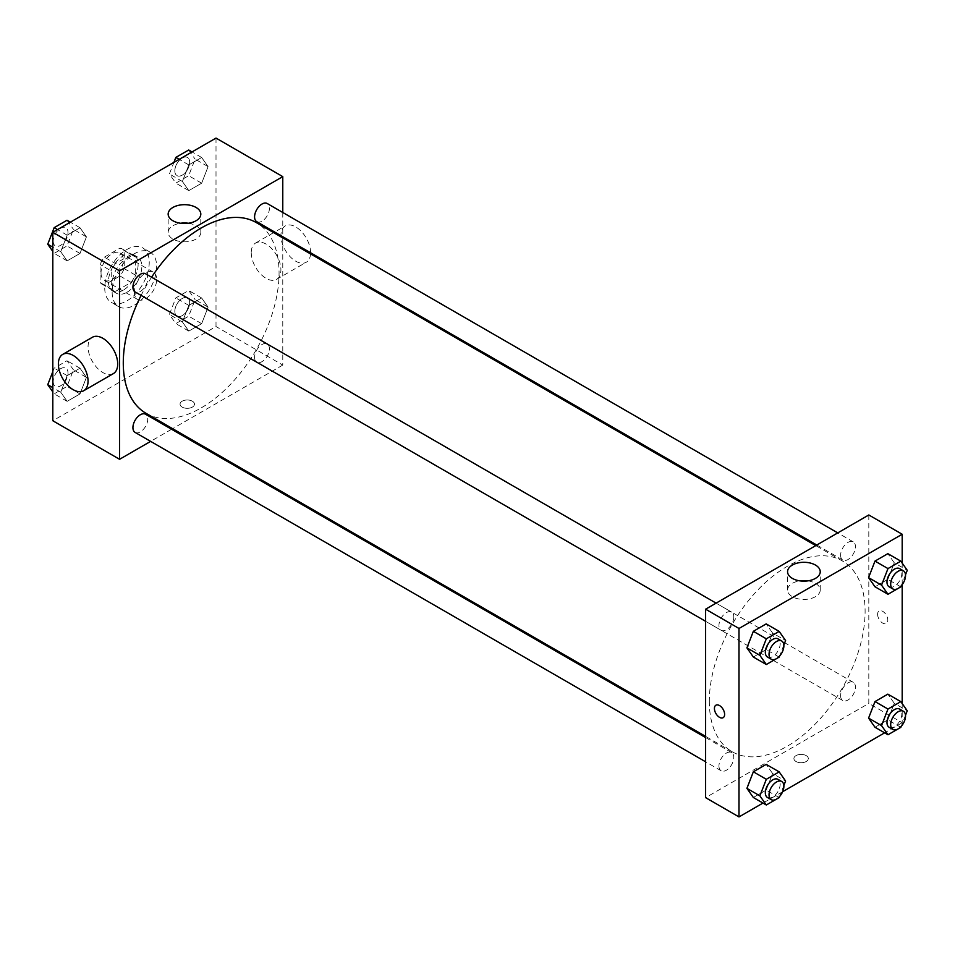 <?xml version="1.0" encoding="UTF-8"?>
<svg xmlns="http://www.w3.org/2000/svg" width="955" height="955" viewBox="0 0 955 955"><rect width="100%" height="100%" fill="white"/><g stroke="black" fill="none" stroke-linecap="round" stroke-linejoin="round"><path stroke-width="0.72" stroke-dasharray="4.78 3.58" d="M134.404 292.266A15.734 9.084 120 0 0 137.663 299.476A15.734 9.084 120 0 0 153.409 290.38A15.734 9.084 120 0 0 153.409 272.211A15.734 9.084 120 0 0 141.28 276.425A15.734 9.084 120 0 0 134.404 292.266M101.027 272.999A15.734 9.084 120 0 0 104.286 280.197A15.734 9.084 120 0 0 120.02 271.113A15.734 9.084 120 0 0 120.02 252.944A15.734 9.084 120 0 0 107.891 257.158A15.734 9.084 120 0 0 101.027 272.999M104.346 257.158L119.96 248.145A20.306 11.723 120 0 1 122.312 248.98A20.306 11.723 120 0 1 124.21 250.592L124.21 268.63A20.306 11.723 120 0 1 119.96 275.983L104.346 284.996A20.306 11.723 120 0 1 101.994 284.16A20.306 11.723 120 0 1 100.096 282.549L100.096 264.511A20.306 11.723 120 0 1 104.346 257.158L115.471 263.58L131.086 254.567L119.96 248.145M119.96 275.983L131.086 282.405L115.471 291.418L104.346 284.996M100.096 282.549L111.234 288.971L111.234 270.945L100.096 264.511M111.234 288.971A20.306 11.723 120 0 0 113.132 290.583A20.306 11.723 120 0 0 115.471 291.418M131.086 282.405A20.306 11.723 120 0 0 135.335 275.052L124.21 268.63M131.086 254.567A20.306 11.723 120 0 1 133.437 255.403A20.306 11.723 120 0 1 135.335 257.014L135.335 275.052M115.471 263.58A20.306 11.723 120 0 0 111.234 270.945M123.279 290.129A20.986 12.117 -60 0 1 112.786 291.168A20.986 12.117 -60 0 1 112.786 266.934A20.986 12.117 -60 0 1 133.772 254.818A20.986 12.117 -60 0 1 136.995 271.638A20.986 12.117 -60 0 1 123.279 290.129M126.991 292.266A20.986 12.117 120 0 0 140.695 273.775A20.986 12.117 120 0 0 137.484 256.967A20.986 12.117 120 0 0 121.309 262.589A20.986 12.117 120 0 0 112.153 283.707A20.986 12.117 120 0 0 116.498 293.304A20.986 12.117 120 0 0 126.991 292.266M135.335 257.014L124.21 250.592M104.74 287.98A31.467 18.169 120 0 0 111.258 302.389A31.467 18.169 120 0 0 142.725 284.22A31.467 18.169 120 0 0 142.725 247.882A31.467 18.169 120 0 0 118.48 256.31A31.467 18.169 120 0 0 104.74 287.98M112.153 292.266A31.467 18.169 120 0 0 118.671 306.674A31.467 18.169 120 0 0 150.15 288.506A31.467 18.169 120 0 0 150.15 252.168A31.467 18.169 120 0 0 125.893 260.596A31.467 18.169 120 0 0 112.153 292.266M208.083 307.116L201.66 323.673L188.815 331.099L182.393 321.954L188.815 305.397L201.66 297.984L208.083 307.116L201.66 323.673L188.815 331.099L182.393 321.954L188.815 305.397L201.66 297.984L208.083 307.116L195.107 299.631L188.684 316.189L175.827 323.602L169.405 314.458L175.827 297.9L188.684 290.487L195.107 299.631M208.083 166.636L201.66 183.205L188.815 190.618L182.393 181.474L188.815 164.917L201.66 157.503L208.083 166.636L201.66 183.205L188.815 190.618L182.393 181.474L188.815 164.917L201.66 157.503L208.083 166.636L195.107 159.151L188.684 175.708L175.827 183.121L169.405 173.977L173.906 162.398M216.009 138.081L216.009 326.526L52.812 420.749M86.428 377.356L80.005 393.914L67.16 401.339L60.726 392.195L67.16 375.637L80.005 368.224L86.428 377.356L80.005 393.914L67.16 401.339L60.726 392.195L67.16 375.637L80.005 368.224L86.428 377.356L73.451 369.86L67.017 386.417L54.172 393.842L52.812 391.896M86.428 236.876L80.005 253.433L67.16 260.858L60.726 251.714L67.16 235.157L80.005 227.744L86.428 236.876L80.005 253.433L67.16 260.858L60.726 251.714L67.16 235.157L80.005 227.744L86.428 236.876L73.451 229.391L67.017 245.948L54.172 253.362L52.812 251.416M282.776 237.879L282.776 365.073L216.009 326.526M282.776 365.073L172.616 428.676M171.602 429.261L150.627 441.377M182.166 407.105A7.21 4.166 0 0 0 190.021 408A7.21 4.166 0 0 0 194.474 404.156A7.21 4.166 0 0 0 187.264 399.99A7.21 4.166 0 0 0 180.053 404.156A7.21 4.166 0 0 0 182.166 407.105A7.21 4.166 0 0 0 190.021 408A7.21 4.166 0 0 0 194.474 404.156A7.21 4.166 0 0 0 187.264 399.99A7.21 4.166 0 0 0 180.053 404.156A7.21 4.166 0 0 0 182.166 407.105M146.091 413.36A110.159 63.603 120 0 0 256.25 349.769A110.159 63.603 120 0 0 256.25 222.563M151.594 277.225A110.159 63.603 120 0 0 141.101 295.393M282.776 212.488L282.776 236.709M256.752 221.691A10.493 6.052 120 0 0 267.245 215.639A10.493 6.052 120 0 0 267.245 203.522M254.579 357.373A10.493 6.052 120 0 0 256.752 362.172A10.493 6.052 120 0 0 267.245 356.108A10.493 6.052 120 0 0 267.245 344.003A10.493 6.052 120 0 0 259.163 346.808A10.493 6.052 120 0 0 254.579 357.373M135.097 432.412A10.493 6.052 120 0 0 145.59 426.348A10.493 6.052 120 0 0 145.59 414.243M145.59 273.763A10.493 6.052 -60 0 1 147.762 278.562A10.493 6.052 -60 0 1 143.178 289.114A10.493 6.052 -60 0 1 135.097 291.932M251.249 252.645A20.986 12.117 -120 0 0 260.405 273.763A20.986 12.117 -120 0 0 276.568 279.385A20.986 12.117 -120 0 0 276.568 255.164A20.986 12.117 -120 0 0 255.594 243.048A20.986 12.117 -120 0 0 251.249 252.645M113.37 373.608A20.986 12.117 60 0 1 92.396 361.491A20.986 12.117 60 0 1 92.396 337.27M310.59 252.777A20.986 12.117 -120 0 0 301.482 231.588A20.986 12.117 -120 0 0 285.259 225.917A20.986 12.117 -120 0 0 280.913 235.515A20.986 12.117 -120 0 0 290.081 256.632A20.986 12.117 -120 0 0 306.245 262.255A20.986 12.117 -120 0 0 310.554 253.923M188.445 223.255A16.331 9.431 180 0 1 200.813 232.399A16.331 9.431 180 0 1 190.737 241.114A16.331 9.431 180 0 1 172.939 239.072A16.331 9.431 180 0 1 168.152 232.399A16.331 9.431 180 0 1 180.519 223.255M709.314 701.28A110.159 63.603 120 0 0 732.127 751.704A110.159 63.603 120 0 0 842.286 688.113A110.159 63.603 120 0 0 842.286 560.907A110.159 63.603 120 0 0 757.399 590.429A110.159 63.603 120 0 0 709.314 701.28M733.798 616.906A10.493 6.052 -60 0 1 729.214 627.459A10.493 6.052 -60 0 1 721.132 630.276A10.493 6.052 -60 0 1 721.132 618.16A10.493 6.052 -60 0 1 731.626 612.107A10.493 6.052 -60 0 1 733.798 616.906M840.615 695.717A10.493 6.052 120 0 0 842.788 700.516A10.493 6.052 120 0 0 853.281 694.452A10.493 6.052 120 0 0 853.281 682.348A10.493 6.052 120 0 0 845.199 685.153A10.493 6.052 120 0 0 840.615 695.717M718.96 765.946A10.493 6.052 120 0 0 721.132 770.757A10.493 6.052 120 0 0 731.626 764.692A10.493 6.052 120 0 0 731.626 752.588A10.493 6.052 120 0 0 723.544 755.393A10.493 6.052 120 0 0 718.96 765.946M840.615 555.237A10.493 6.052 120 0 0 842.788 560.036A10.493 6.052 120 0 0 853.281 553.984A10.493 6.052 120 0 0 853.281 541.867A10.493 6.052 120 0 0 845.199 544.672A10.493 6.052 120 0 0 840.615 555.237M868.811 514.972L868.811 703.417L705.614 797.64M902.189 703.584L902.189 722.696L868.811 703.417M902.189 722.696L884.64 732.831M782.646 791.707L762.985 803.071M796.016 761.505A7.21 4.166 0 0 0 803.871 762.412A7.21 4.166 0 0 0 808.324 758.557A7.21 4.166 0 0 0 801.114 754.402A7.21 4.166 0 0 0 793.903 758.557A7.21 4.166 0 0 0 796.016 761.505A7.21 4.166 0 0 0 803.871 762.4A7.21 4.166 0 0 0 808.324 758.557A7.21 4.166 0 0 0 801.114 754.39A7.21 4.166 0 0 0 793.903 758.557A7.21 4.166 0 0 0 796.016 761.505M894.274 562.805L887.84 553.661L894.274 562.805L887.84 579.363L874.995 586.776L887.84 579.363L894.274 562.805L907.25 570.302M772.607 773.526L766.185 764.382L772.607 773.526L766.185 790.083L753.34 797.497L766.185 790.083L772.607 773.526L785.595 781.023M902.189 563.104L902.189 584.663M894.274 703.286L887.84 694.142L894.274 703.286L887.84 719.843L874.995 727.256L887.84 719.843L894.274 703.286L907.25 710.783M772.607 633.046L766.185 623.902L772.607 633.046L766.185 649.603L753.34 657.016L766.185 649.603L772.607 633.046L785.595 640.542M877.621 614.28A7.21 4.166 -120 0 0 880.761 621.538A7.21 4.166 -120 0 0 886.324 623.472A7.21 4.166 -120 0 0 886.324 615.139A7.21 4.166 -120 0 0 879.113 610.985A7.21 4.166 -120 0 0 877.621 614.28M715.916 705.196L715.916 705.208A7.21 4.166 60 0 1 721.467 707.13A7.21 4.166 60 0 1 724.618 714.388A7.21 4.166 60 0 1 723.126 717.694L723.126 717.694M877.609 614.28A7.21 4.166 -120 0 0 880.761 621.538A7.21 4.166 -120 0 0 886.324 623.472A7.21 4.166 -120 0 0 886.324 615.151A7.21 4.166 -120 0 0 879.101 610.985A7.21 4.166 -120 0 0 877.609 614.28M807.858 580.867A16.331 9.431 180 0 1 820.238 590.023A16.331 9.431 180 0 1 810.15 598.725A16.331 9.431 180 0 1 792.352 596.684A16.331 9.431 180 0 1 787.565 590.023A16.331 9.431 180 0 1 799.944 580.867M783.84 645.055L779.567 656.073M767.498 657.04A10.493 6.052 120 0 0 777.991 650.988A10.493 6.052 120 0 0 777.991 638.871M779.173 657.1L766.185 649.603M905.495 574.815L901.222 585.845M889.153 586.8A10.493 6.052 120 0 0 899.646 580.747A10.493 6.052 120 0 0 899.646 568.631M900.828 586.859L887.84 579.363M783.84 785.535L779.567 796.554M767.498 797.521A10.493 6.052 120 0 0 777.991 791.468A10.493 6.052 120 0 0 777.991 779.352M779.173 797.58L766.185 790.083M905.495 715.295L901.222 726.325M889.153 727.28A10.493 6.052 120 0 0 899.646 721.228A10.493 6.052 120 0 0 899.646 709.111M900.828 727.34L887.84 719.843M67.017 220.247L73.451 229.391M53.182 241.09A10.493 6.052 120 0 0 55.354 245.889A10.493 6.052 120 0 0 65.847 239.836A10.493 6.052 120 0 0 65.847 227.72A10.493 6.052 120 0 0 57.766 230.525A10.493 6.052 120 0 0 53.182 241.09M80.005 253.433L67.017 245.948M67.16 260.858L54.172 253.362M60.726 251.714L52.812 247.142M67.16 235.157L57.515 229.594M80.005 227.744L70.36 222.169M53.146 241.066A10.493 6.052 120 0 0 55.318 245.877A10.493 6.052 120 0 0 65.811 239.812A10.493 6.052 120 0 0 65.811 227.696A10.493 6.052 120 0 0 57.73 230.513A10.493 6.052 120 0 0 53.146 241.066M188.684 150.007L195.107 159.151M174.837 170.85A10.493 6.052 120 0 0 177.009 175.648A10.493 6.052 120 0 0 187.502 169.596A10.493 6.052 120 0 0 187.502 157.48A10.493 6.052 120 0 0 179.421 160.285A10.493 6.052 120 0 0 174.837 170.85A10.493 6.052 120 0 0 176.985 175.636A10.493 6.052 120 0 0 187.478 169.572A10.493 6.052 120 0 0 187.466 157.468A10.493 6.052 120 0 0 179.385 160.273A10.493 6.052 120 0 0 174.813 170.826M201.66 183.205L188.684 175.708M188.815 190.618L175.827 183.121M182.393 181.474L169.405 173.977M188.815 164.917L179.17 159.354M201.66 157.503L192.015 151.929M52.812 371.662L54.172 368.141L67.017 360.727L73.451 369.86M53.182 381.57A10.493 6.052 120 0 0 55.354 386.369A10.493 6.052 120 0 0 65.847 380.317A10.493 6.052 120 0 0 65.847 368.2A10.493 6.052 120 0 0 57.766 371.006A10.493 6.052 120 0 0 53.182 381.57M80.005 393.914L67.017 386.417M67.16 401.339L54.172 393.842M60.726 392.195L52.812 387.623M67.16 375.637L54.172 368.141M80.005 368.224L67.017 360.727M53.146 381.546A10.493 6.052 120 0 0 55.318 386.345A10.493 6.052 120 0 0 65.811 380.293A10.493 6.052 120 0 0 65.811 368.176A10.493 6.052 120 0 0 57.73 370.994A10.493 6.052 120 0 0 53.146 381.546M174.837 311.33A10.493 6.052 120 0 0 177.009 316.129A10.493 6.052 120 0 0 187.502 310.077A10.493 6.052 120 0 0 187.502 297.96A10.493 6.052 120 0 0 179.421 300.765A10.493 6.052 120 0 0 174.837 311.33A10.493 6.052 120 0 0 176.985 316.117A10.493 6.052 120 0 0 187.478 310.053A10.493 6.052 120 0 0 187.466 297.936A10.493 6.052 120 0 0 179.385 300.753A10.493 6.052 120 0 0 174.813 311.306M201.66 323.673L188.684 316.189M188.815 331.099L175.827 323.602M182.393 321.954L169.405 314.458M188.815 305.397L175.827 297.9M201.66 297.984L188.684 290.487M104.286 280.197L137.663 299.476M120.02 252.944L153.409 272.211M137.484 256.967L133.772 254.818M116.498 293.304L112.786 291.168M133.437 255.403L122.312 248.98M113.132 290.583L101.994 284.16M150.15 252.168L142.725 247.882M118.671 306.674L111.258 302.389M276.568 279.385L306.245 262.255M255.594 243.048L285.259 225.917M200.813 232.399L200.813 214.099M168.152 232.399L168.152 214.099M842.286 560.907L815.761 545.603M732.127 751.704L705.614 736.389M705.614 621.311L721.132 630.276M716.095 603.142L731.626 612.107M853.281 682.348L267.245 344.003M842.788 700.516L256.752 362.172M731.626 752.588L705.614 737.558M721.132 770.757L705.614 761.792M853.281 541.867L837.762 532.902M842.788 560.036L816.776 545.019M820.238 590.023L820.238 571.723M787.565 590.023L787.565 571.723"/><path stroke-width="1.43" d="M150.627 441.377L119.578 459.295L52.812 420.749L52.812 232.304L216.009 138.081L282.776 176.627L282.776 212.488M172.616 428.676L171.602 429.261M141.101 295.393A110.159 63.603 120 0 0 123.279 362.936A110.159 63.603 120 0 0 146.091 413.36L705.614 736.389M815.761 545.603L256.25 222.563A110.159 63.603 120 0 0 151.594 277.225M282.776 236.709L282.776 237.879M119.578 459.295L119.578 270.85L282.776 176.627M837.762 532.902L267.245 203.522A10.493 6.052 120 0 0 259.163 206.328A10.493 6.052 120 0 0 254.579 216.892A10.493 6.052 120 0 0 256.752 221.691L816.776 545.019M705.614 737.558L145.59 414.243A10.493 6.052 120 0 0 137.508 417.049A10.493 6.052 120 0 0 132.924 427.601A10.493 6.052 120 0 0 135.097 432.412L705.614 761.792M705.614 621.311L135.097 291.932A10.493 6.052 -60 0 1 135.097 279.815A10.493 6.052 -60 0 1 145.59 273.763L716.095 603.142M119.578 270.85L52.812 232.304M172.939 220.772A16.331 9.431 180 0 1 168.152 214.099A16.331 9.431 180 0 1 184.482 204.68A16.331 9.431 180 0 1 200.813 214.099A16.331 9.431 180 0 1 190.737 222.813A16.331 9.431 180 0 1 172.939 220.772M62.72 354.401L92.396 337.27A20.986 12.117 60 0 1 108.56 342.893A20.986 12.117 60 0 1 117.716 364.01A20.986 12.117 60 0 1 113.37 373.608L83.706 390.738A20.986 12.117 60 0 1 62.72 378.622A20.986 12.117 60 0 1 62.72 354.401A20.986 12.117 60 0 1 78.883 360.023A20.986 12.117 60 0 1 88.051 381.14A20.986 12.117 60 0 1 83.706 390.738M310.554 253.923A20.986 12.117 -120 0 0 310.59 252.777M180.519 223.255A16.331 9.431 180 0 1 188.445 223.255M762.985 803.071L738.991 816.919L705.614 797.64L705.614 609.195L868.811 514.972L902.189 534.251L902.189 563.104M884.64 732.831L782.646 791.707M874.995 586.776L868.573 577.644L874.995 561.086L887.84 553.661L874.995 561.086L868.573 577.644L874.995 586.776L887.983 594.273L881.549 585.14L887.983 568.583L900.828 561.158L907.25 570.302L905.495 574.815M753.34 797.497L746.917 788.364L753.34 771.795L766.185 764.382L753.34 771.795L746.917 788.364L753.34 797.497L766.316 804.993L759.894 795.849L766.316 779.292L779.173 771.879L785.595 781.023L783.84 785.535M902.189 584.663L902.189 703.584M738.991 816.919L738.991 628.474L902.189 534.251M874.995 727.256L868.573 718.124L874.995 701.567L887.84 694.142L874.995 701.567L868.573 718.124L874.995 727.256L887.983 734.753L881.549 725.609L887.983 709.052L900.828 701.639L907.25 710.783L905.495 715.295M753.34 657.016L746.917 647.884L753.34 631.327L766.185 623.902L753.34 631.327L746.917 647.884L753.34 657.016L766.316 664.513L759.894 655.369L766.316 638.811L779.173 631.398L785.595 640.542L783.84 645.055M738.991 628.474L705.614 609.195M792.352 578.384A16.331 9.431 180 0 1 787.565 571.723A16.331 9.431 180 0 1 803.895 562.292A16.331 9.431 180 0 1 820.238 571.723A16.331 9.431 180 0 1 810.15 580.437A16.331 9.431 180 0 1 792.352 578.384M724.618 714.4A7.21 4.166 60 0 1 723.126 717.694A7.21 4.166 60 0 1 715.916 713.528A7.21 4.166 60 0 1 715.916 705.208A7.21 4.166 60 0 1 721.467 707.13A7.21 4.166 60 0 1 724.618 714.4M723.126 717.694A7.21 4.166 60 0 1 715.916 713.528A7.21 4.166 60 0 1 715.916 705.196M799.944 580.867A16.331 9.431 180 0 1 807.858 580.867M779.567 656.073L779.173 657.1L766.316 664.513M781.703 641.008L777.991 638.871A10.493 6.052 120 0 0 769.909 641.676A10.493 6.052 120 0 0 765.325 652.241A10.493 6.052 120 0 0 767.498 657.04L771.21 659.189A10.493 6.052 120 0 0 781.703 653.125A10.493 6.052 120 0 0 781.703 641.008A10.493 6.052 120 0 0 773.61 643.825A10.493 6.052 120 0 0 769.038 654.378A10.493 6.052 120 0 0 771.21 659.189M759.894 655.369L746.917 647.884M766.316 638.811L753.34 631.327M779.173 631.398L766.185 623.902M901.222 585.845L900.828 586.859L887.983 594.273M903.358 570.768L899.646 568.631A10.493 6.052 120 0 0 891.564 571.448A10.493 6.052 120 0 0 886.98 582.001A10.493 6.052 120 0 0 889.153 586.8L892.865 588.949A10.493 6.052 120 0 0 903.358 582.884A10.493 6.052 120 0 0 903.358 570.768A10.493 6.052 120 0 0 895.277 573.585A10.493 6.052 120 0 0 890.693 584.138A10.493 6.052 120 0 0 892.865 588.949M881.549 585.14L868.573 577.644M887.983 568.583L874.995 561.086M900.828 561.158L887.84 553.661M779.567 796.554L779.173 797.58L766.316 804.993M781.703 781.488L777.991 779.352A10.493 6.052 120 0 0 769.909 782.157A10.493 6.052 120 0 0 765.325 792.722A10.493 6.052 120 0 0 767.498 797.521L771.21 799.657A10.493 6.052 120 0 0 781.703 793.605A10.493 6.052 120 0 0 781.703 781.488A10.493 6.052 120 0 0 773.61 784.306A10.493 6.052 120 0 0 769.038 794.858A10.493 6.052 120 0 0 771.21 799.657M759.894 795.849L746.917 788.364M766.316 779.292L753.34 771.795M779.173 771.879L766.185 764.382M901.222 726.325L900.828 727.34L887.983 734.753M903.358 711.248L899.646 709.111A10.493 6.052 120 0 0 891.564 711.917A10.493 6.052 120 0 0 886.98 722.481A10.493 6.052 120 0 0 889.153 727.28L892.865 729.429A10.493 6.052 120 0 0 903.358 723.365A10.493 6.052 120 0 0 903.358 711.248A10.493 6.052 120 0 0 895.277 714.065A10.493 6.052 120 0 0 890.693 724.618A10.493 6.052 120 0 0 892.865 729.429M881.549 725.609L868.573 718.124M887.983 709.052L874.995 701.567M900.828 701.639L887.84 694.142M52.812 251.416L47.75 244.217L54.172 227.66L67.017 220.247L70.36 222.169M52.812 247.142L47.75 244.217M57.515 229.594L54.172 227.66M173.906 162.398L175.827 157.42L188.684 150.007L192.015 151.929M179.17 159.354L175.827 157.42M52.812 391.896L47.75 384.698L52.812 371.662M52.812 387.623L47.75 384.698"/></g></svg>
